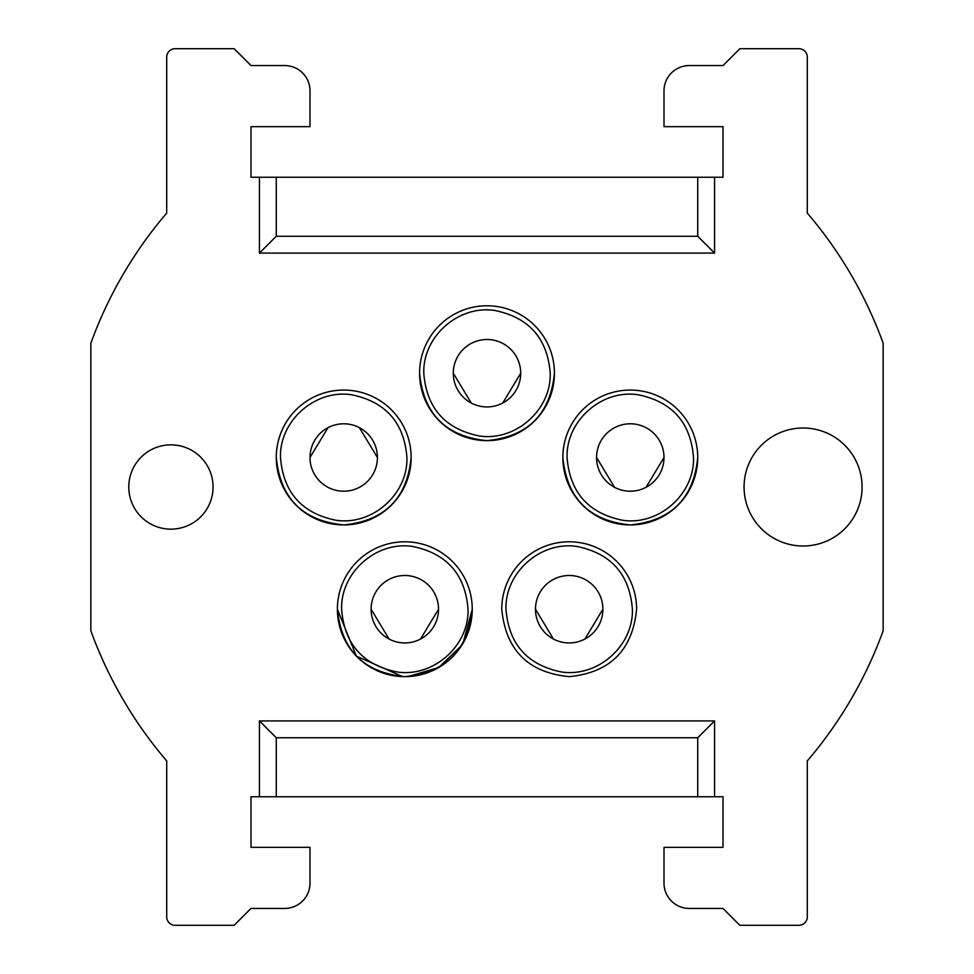 <?xml version="1.0" encoding="UTF-8"?>
<svg xmlns="http://www.w3.org/2000/svg" width="974" height="974" viewBox="0 0 974 974"><rect width="100%" height="100%" fill="white"/><g stroke="black" fill="none" stroke-linecap="round" stroke-linejoin="round"><path stroke-width="1.46" d="M259.425 177.244L250.988 177.244L250.988 126.669L310 126.669L310 90.85A25.287 25.287 0 0 0 284.712 65.562L250.988 65.562L234.137 48.7L175.137 48.7A8.425 8.425 0 0 0 166.7 57.125L166.7 213.099A421.438 421.438 0 0 0 90.85 343.213L90.85 630.787A421.438 421.438 0 0 0 166.7 760.901L166.7 916.875A8.425 8.425 0 0 0 175.137 925.3L234.137 925.3L250.988 908.438L284.712 908.438A25.287 25.287 0 0 0 310 883.15L310 847.331L250.988 847.331L250.988 796.756L276.275 796.756L276.275 737.756L697.725 737.756L697.725 796.756L723.012 796.756L723.012 847.331L664 847.331L664 883.15A25.287 25.287 0 0 0 689.288 908.438L723.012 908.438L739.863 925.3L798.863 925.3A8.425 8.425 0 0 0 807.3 916.875L807.3 760.901A421.438 421.438 0 0 0 883.15 630.787L883.15 343.213A421.438 421.438 0 0 0 807.3 213.099L807.3 57.125A8.425 8.425 0 0 0 798.863 48.7L739.863 48.7L723.012 65.562L689.288 65.562A25.287 25.287 0 0 0 664 90.85L664 126.669L723.012 126.669L723.012 177.244L697.725 177.244L697.725 236.244L276.275 236.244L276.275 177.244L259.425 177.244L259.425 253.094L714.575 253.094L714.575 177.244M276.275 177.244L697.725 177.244M697.725 796.756L276.275 796.756M862.087 487A59 59 0 0 0 803.087 428A59 59 0 0 0 744.075 487A59 59 0 0 0 803.087 546A59 59 0 0 0 862.087 487M213.062 487A42.15 42.15 0 0 0 170.913 444.85A42.15 42.15 0 0 0 128.775 487A42.15 42.15 0 0 0 170.913 529.15A42.15 42.15 0 0 0 213.062 487M697.725 457.5A67.425 67.425 0 0 0 630.288 390.063A67.425 67.425 0 0 0 562.862 457.5A67.425 67.425 0 0 0 630.288 524.925A67.425 67.425 0 0 0 697.725 457.5C693.707 498.445 671.232 520.92 630.288 524.925C589.343 520.92 566.868 498.445 562.862 457.5M411.138 457.5A67.425 67.425 0 0 0 343.712 390.063A67.425 67.425 0 0 0 276.275 457.5A67.425 67.425 0 0 0 343.712 524.925A67.425 67.425 0 0 0 411.138 457.5C407.132 498.445 384.657 520.92 343.712 524.925C302.768 520.92 280.293 498.445 276.275 457.5M636.606 609.213A67.425 67.425 0 0 0 569.181 541.788A67.425 67.425 0 0 0 501.756 609.213C505.762 650.157 528.237 672.632 569.181 676.65C610.126 672.632 632.601 650.157 636.606 609.213M554.425 373.212A67.425 67.425 0 0 0 487 305.775A67.425 67.425 0 0 0 419.575 373.212A67.425 67.425 0 0 0 487 440.638A67.425 67.425 0 0 0 554.425 373.212C550.42 414.157 527.945 436.632 487 440.638C446.055 436.632 423.58 414.157 419.575 373.212M697.725 236.244L714.575 253.094M276.275 236.244L259.425 253.094M276.275 737.756L259.425 720.906L259.425 796.756M697.725 737.756L714.575 720.906L259.425 720.906M714.575 796.756L714.575 720.906M463.003 643.29L472.244 609.213A67.425 67.425 0 0 1 404.819 676.65A67.425 67.425 0 0 1 337.394 609.213A67.425 67.425 0 0 1 404.819 541.788A67.425 67.425 0 0 1 472.244 609.213C468.238 650.157 445.763 672.632 404.819 676.65C363.874 672.632 341.399 650.157 337.394 609.213L337.394 608.494M461.749 645.36L438.726 667.507L408.094 676.565M402.603 676.613L356.362 656.111L337.394 609.213M389.101 639.054L371.106 609.213A33.713 33.713 0 0 1 404.819 575.5A33.713 33.713 0 0 1 438.531 609.213A33.713 33.713 0 0 1 404.819 642.937A33.713 33.713 0 0 1 371.106 609.213A33.713 33.713 0 0 1 404.819 575.5A33.713 33.713 0 0 1 438.531 609.213L420.537 639.054M468.031 609.213C469.164 645.957 433.162 677.673 396.856 671.926C362.766 664.877 344.346 643.972 341.606 609.213C340.474 572.481 376.475 540.753 412.781 546.499C446.871 553.561 465.292 574.465 468.031 609.213M553.463 639.054L535.469 609.213A33.713 33.713 0 0 1 569.181 575.5A33.713 33.713 0 0 1 602.894 609.213A33.713 33.713 0 0 1 569.181 642.937A33.713 33.713 0 0 1 535.469 609.213A33.713 33.713 0 0 1 569.181 575.5A33.713 33.713 0 0 1 602.894 609.213L584.899 639.054M632.394 609.213C633.526 645.957 597.525 677.673 561.219 671.926C527.129 664.877 508.708 643.972 505.969 609.213C504.836 572.481 540.838 540.753 577.144 546.499C611.234 553.561 629.654 574.465 632.394 609.213M359.418 427.671L377.425 457.5A33.713 33.713 0 0 1 343.712 491.213A33.713 33.713 0 0 1 310 457.5A33.713 33.713 0 0 1 343.712 423.787A33.713 33.713 0 0 1 377.425 457.5A33.713 33.713 0 0 1 343.712 491.213A33.713 33.713 0 0 1 310 457.5L327.994 427.671M406.925 457.5C408.057 494.244 372.056 525.96 335.75 520.213C301.66 513.152 283.239 492.247 280.488 457.5C279.368 420.756 315.357 389.04 351.675 394.787C385.765 401.836 404.186 422.74 406.925 457.5M471.282 403.041L453.287 373.212A33.713 33.713 0 0 1 487 339.5A33.713 33.713 0 0 1 520.713 373.212A33.713 33.713 0 0 1 487 406.925A33.713 33.713 0 0 1 453.287 373.212A33.713 33.713 0 0 1 487 339.5A33.713 33.713 0 0 1 520.713 373.212L502.718 403.041M550.213 373.212C551.345 409.957 515.343 441.672 479.038 435.926C444.948 428.864 426.527 407.96 423.787 373.212C422.655 336.468 458.657 304.752 494.962 310.499C529.052 317.548 547.473 338.453 550.213 373.212M614.582 487.329L596.575 457.5A33.713 33.713 0 0 1 630.288 423.787A33.713 33.713 0 0 1 664 457.5A33.713 33.713 0 0 1 630.288 491.213A33.713 33.713 0 0 1 596.575 457.5A33.713 33.713 0 0 1 630.288 423.787A33.713 33.713 0 0 1 664 457.5L646.006 487.329M693.512 457.5C694.632 494.244 658.643 525.96 622.325 520.213C588.235 513.152 569.814 492.247 567.075 457.5C565.943 420.756 601.944 389.04 638.25 394.787C672.34 401.836 690.761 422.74 693.512 457.5"/></g></svg>
